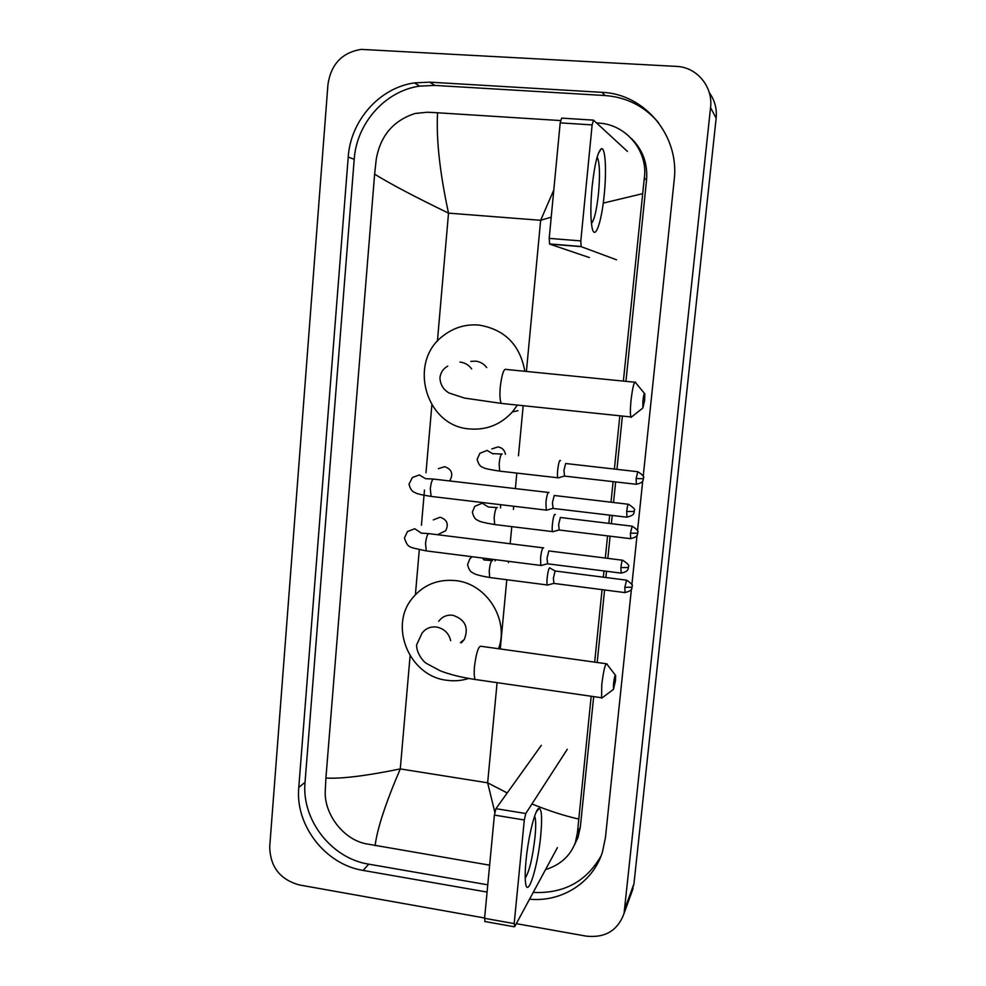 <?xml version="1.0" encoding="UTF-8"?>
<svg xmlns="http://www.w3.org/2000/svg" width="986" height="986" viewBox="0 0 986 986"><rect width="100%" height="100%" fill="white"/><g stroke="black" fill="none" stroke-linecap="round" stroke-linejoin="round"><path stroke-width="1.48" d="M634.577 142.231L635.699 143.118M484.619 918.003L299.276 884.935C279.962 879.5 270.115 866.743 269.72 846.666L327.944 84.513C331.013 64.201 342.117 52.492 361.246 49.386L676.495 66.407C696.88 67.06 713.223 86.756 710.561 107.573L624.052 913.455C617.778 930.562 605.17 938.117 586.226 936.133L516.307 923.66M709.279 92.647C714.751 100.165 717.044 108.706 716.144 118.258L633.961 883.752L631.373 893.254M643.217 476.337L674.178 180.105C679.761 136.006 644.869 93.83 602.015 92.339L429.711 82.158L414.403 82.886C379.388 87.816 350.56 120.637 348.218 157.045L298.77 787.494C295.06 825.331 325.368 864.549 363.168 870.428L487.084 892.071M529.531 899.195C561.737 902.412 593.128 882.445 602.458 851.978L605.416 837.817L631.397 589.295M631.878 584.772L637.042 535.324M637.523 530.788L642.736 480.885M633.468 140.838L634.553 141.774M658.377 122.424C644.203 106.106 626.406 97.146 604.985 95.531L434.777 85.412L419.654 86.115C385.045 90.971 356.538 123.361 354.208 159.313L305.044 782.231C301.359 819.637 331.321 858.387 368.715 864.155L487.774 884.824M533.192 892.429C563.672 893.821 586.3 881.644 601.078 855.897M574.456 844.94L578.018 837.373L580.323 827.143L593.683 696.609M597.171 662.493L604.591 589.973M605.872 577.525L606.513 571.264M607.82 558.396L610.1 536.187M611.382 523.702L612.22 515.444M613.538 502.54L615.646 481.92M616.94 469.385L622.388 416.055M625.95 381.348L646.545 180.068C647.839 163.664 642.81 149.847 631.484 138.595M596.493 122.905L599.131 123.127C626.332 124.63 648.332 151.228 644.302 178.133L623.374 381.101M619.837 415.784L614.389 469.102M613.107 481.636L611 502.244M609.681 515.148L608.843 523.393M607.561 535.879L605.293 558.076M603.987 570.943L603.346 577.204M602.076 589.653L594.669 662.136M591.181 696.252L577.426 832.751L575.38 842.549C570.204 856.033 560.27 865.03 545.566 869.553M489.635 865.178L365.633 843.72C342.98 839.148 324.197 813.844 325.244 791.376L325.91 778.065C341.402 778.94 366.188 775.883 400.279 768.92C385.711 802.85 377.318 828.413 375.087 845.631M560.504 120.563L437.562 112.774C436.132 139.149 439.793 172.612 448.519 213.136C414.847 196.818 390.222 183.827 374.618 174.152L325.91 778.065M374.618 174.152L376.258 159.165C380.473 135.649 393.439 120.415 415.155 113.464L427.394 112.231L437.562 112.774M494.824 812.205L487.651 782.81L507.211 792.954M531.935 803.984C549.042 810.874 564.621 815.89 578.646 819.033M642.515 193.7L603.247 203.091M551.223 217.166L540.648 220.297L553.799 190.015M592.105 186.785C594.595 164.317 597.676 151.634 601.349 148.763C605.379 146.865 606.723 170.467 604.233 194.538C601.559 223.366 594.447 242.581 591.883 226.521C590.454 217.302 590.528 204.053 592.105 186.785M591.452 223.428C594.336 220.075 596.678 210.08 598.49 193.453C600.067 175.446 599.735 163.553 597.504 157.772L597.109 157.218M627.429 151.413L593.486 120.132L592.13 124.902L560.184 122.868L561.626 118.123L593.264 120.119M580.816 240.904L581.136 246.648L549.646 244.097L549.202 238.378L580.816 240.904L592.13 124.902M616.533 259.799L581.136 246.648M549.202 238.378L560.184 122.868M549.646 244.097L589.332 257.556M642.884 401.006L642.86 408.019L644.634 400.439L644.807 393.833C644.265 392.687 643.624 395.078 642.884 401.006M632.174 416.486L630.867 416.942C630.165 414.366 630.214 408.833 631.015 400.341C632.655 386.956 634.195 380.953 635.674 382.321M486.69 367.568C483.855 363.809 480.145 361.665 475.572 361.135L470.79 361.418M517.404 405.086L512.375 411.938C500.678 424.67 486.381 430.327 469.472 428.922C425.459 426.186 407.391 361.517 443.564 335.511C453.991 327.512 465.749 324.024 478.826 325.047C504.659 329.336 520.004 344.755 524.872 371.303M613.502 683.803L613.465 689.374L615.486 680.685L615.646 675.472C615.054 674.56 614.34 677.333 613.502 683.803M602.803 697.361L601.596 697.755L601.768 684.604C603.617 669.888 605.355 662.974 606.982 663.861M461.362 642.835L464.295 639.483C469.003 627.466 465.145 619.381 452.697 615.227C446.855 614.66 442.196 616.681 438.721 621.291M468.744 678.442C461.633 680.734 454.336 681.338 446.843 680.278C409.769 676.334 388.694 626.726 412.123 598.514C423.277 584.846 437.846 578.881 455.815 580.618C486.677 583.675 509.368 619.75 498.559 648.726M438.413 468.695L444.6 466.674C451.761 469.225 453.535 473.847 449.912 480.539L449.012 480.872M548.98 492.507L548.475 492.273C547.427 493.357 546.589 496.673 545.948 502.244L546.207 510.107L547.02 510.045M628.156 504.24L554.218 495.477L552.419 502.7L553.072 508.431M433.298 519.893L440.138 517.219C447.102 519.659 448.938 524.158 445.672 530.739L439.867 533.611M543.656 547.908L543.101 547.711C542.041 548.98 541.191 552.382 540.562 557.928L540.796 565.434L541.597 565.372M622.388 560.208L548.82 550.94L546.996 558.322L547.637 563.807M491.841 448.913L498.066 446.904C502.182 447.656 504.647 450.121 505.448 454.324M560.504 460.647L560.073 460.413C558.458 460.684 556.548 475.918 557.903 477.779L558.655 477.717M637.486 471.69L565.656 463.506L563.943 470.396L564.534 476.115M555.291 514.569L554.81 514.372C553.195 514.951 551.297 529.802 552.604 531.614L553.343 531.553M631.853 526.154L560.356 517.49L558.631 524.54L559.21 530M500.568 504.684L500.629 507.901M550.114 568.01L549.584 567.85C547.97 568.737 546.084 583.231 547.353 584.981L548.068 584.932M626.27 580.125L555.106 570.993L553.38 578.19L553.935 583.429M495.625 559.703L495.108 560.935M526.043 860.408C528.323 835.968 535.497 807.879 539.108 808.372C541.745 809.186 542.288 818.207 540.735 835.413C537.937 866.386 527.473 900.021 525.55 882.692C524.934 877.725 525.107 870.293 526.043 860.408M525.218 878.095C529.272 871.809 532.539 858.14 535.016 837.089C536.027 826.268 535.916 819.341 534.683 816.297L534.609 816.162M567.295 749.286L525.772 813.512L524.305 819.982L494.393 815.089L495.946 808.668L541.339 745.33M485.038 921.553L484.582 918.323L514.187 923.599L524.305 819.982M514.187 923.599L514.741 926.569L557.398 847.664M484.582 918.323L494.393 815.089M526.401 371.451L540.648 220.297L448.519 213.136L437.402 341.255M497.092 682.657L487.651 782.81L400.279 768.92L410.09 655.838M415.402 594.669L419.309 549.695M421.429 525.255L424.485 490.017M425.989 472.762L431.868 405M500.259 648.961L506.779 579.805M508.394 562.624L508.517 561.33M510.169 543.742L511.771 526.758M513.41 509.429L513.706 506.237M515.37 488.6L516.812 473.255M518.463 455.766L523.184 405.69M625.013 908.34L633.961 883.752M710.561 107.573L716.144 118.258M305.044 782.231L298.77 787.494M368.715 864.155L363.168 870.428M354.208 159.313L348.218 157.045M434.777 85.412L429.711 82.158M604.985 95.531L602.015 92.339M646.545 180.068L644.302 178.133M580.323 827.143L577.426 832.751M634.664 382.223L506.496 369.467C503.957 368.024 501.886 373.854 500.259 386.993C499.594 395.349 499.939 400.821 501.307 403.41L502.983 403.582M471.665 368.912C468.707 364.919 464.813 362.638 459.994 362.059M450.688 640.678C448.753 633.074 444.008 628.513 436.465 627.022C430.389 626.406 425.545 628.501 421.946 633.308L416.622 644.893C416.375 652.707 422.748 661.101 426.223 663.282L440.422 670.911C450.368 674.67 461.966 677.53 475.227 679.502L476.743 679.724M606.07 663.726L481.427 646.335C478.691 645.3 476.374 652.017 474.488 666.45C473.921 673.155 474.18 677.505 475.227 679.502L601.596 697.755M626.702 511.438L634.195 511.5L634.269 510.403C635.489 509.663 633.567 507.617 628.501 504.277C627.946 503.846 627.342 506.237 626.702 511.438L626.985 517.194M548.29 492.433L434.111 479.147C432.472 478.456 431.215 481.624 430.315 488.625L431.079 496.414C421.663 494.947 416.314 493.666 415.02 492.556C412.16 491.755 410.164 488.957 409.017 484.163L412.345 477.532L419.346 474.944L425.484 478.641M546.207 510.107L432.065 496.537M620.884 567.616L628.365 567.492L628.439 566.395C629.66 565.656 627.762 563.61 622.733 560.258C622.154 559.863 621.55 562.316 620.884 567.616L621.155 573.112M542.978 547.822L429.403 533.709C427.751 533.069 426.457 536.31 425.533 543.459L426.248 550.903C407.329 546.749 408.216 547.933 404.408 538.11L407.452 531.565L414.712 528.73L421.133 532.945M540.796 565.434L427.209 551.026M636.13 478.555L643.365 478.715L643.439 477.692C644.634 476.965 642.761 474.969 637.819 471.727L636.13 478.555L636.364 484.286M502.17 453.954L501.837 453.917C500.617 454.928 499.717 458.256 499.138 463.876L499.668 471.123C489.426 469.595 483.855 468.35 482.98 467.389C480.281 466.772 478.346 464.061 477.15 459.242L479.886 453.301L487.084 450.429L493.086 453.967M557.903 477.779L500.444 471.222M630.448 533.204L637.671 533.192L637.745 532.169C638.94 531.454 637.079 529.457 632.174 526.191L630.448 533.204L630.67 538.689M497.326 507.507L496.87 507.457C495.638 508.653 494.725 512.042 494.146 517.638L494.652 524.552C484.348 522.851 478.703 521.409 477.717 520.214C475.351 519.634 473.551 516.935 472.343 512.116L474.821 506.311L482.253 503.193L488.44 507.063M552.604 531.614L495.416 524.638M624.816 587.373L632.026 587.188L632.1 586.152C633.295 585.45 631.459 583.453 626.578 580.162L624.816 587.373L625.038 592.611M482.524 558.039L483.88 559.826M492.507 560.603L491.94 560.529C490.695 561.909 489.783 565.372 489.216 570.919L489.685 577.513L490.436 577.611M547.353 584.981L489.685 577.513C479.899 575.824 474.266 574.234 472.775 572.743C470.347 571.892 468.609 569.156 467.586 564.534L469.841 558.828L472.06 556.708M495.946 808.668L525.772 813.512M634.651 141.885L633.727 141.158M624.052 913.455L633.037 888.657M419.654 86.115L414.403 82.886M578.018 837.373L575.38 842.549M598.403 153.261L601.349 148.763M549.473 243.924L580.976 246.475M447.755 366.114C443.158 368.665 440.545 372.597 439.929 377.909C440.372 384.762 443.453 389.803 449.172 393.044L464.394 398.048L501.307 403.41L630.867 416.942M642.86 408.019L631.089 417.349M512.375 411.938L518.02 410.669M644.45 393.402L635.859 382.999M613.465 689.374L601.78 698.125M464.295 639.483L460.437 642.638M615.338 675.077L607.13 664.453M425.471 478.678L433.113 479.036M634.245 511.401L634.097 512.276C633.53 511.574 636.106 515.185 626.628 517.157L552.579 508.369M552.641 508.468L546.293 510.243M421.059 533.118L428.429 533.599M628.427 567.369L628.23 568.404C628.07 567.665 629.228 571.831 620.81 573.076L547.144 563.745M445.672 530.739L437.599 534.72M547.205 563.844L540.883 565.57M493.037 453.634L501.591 454.078M643.414 478.641L643.242 479.603C643.082 478.888 644.24 482.93 636.044 484.249L564.091 476.053M564.152 476.152L557.99 477.902M488.452 507.001L496.697 507.58M637.72 533.093L637.585 533.907C637.018 533.278 639.532 536.741 630.362 538.652L558.766 529.95M558.828 530.037L552.69 531.737M483.855 559.912L491.841 560.615M555.537 571.214L550.188 568.17M632.075 587.064L631.94 587.878C631.299 587.286 634.035 590.589 624.73 592.574L553.503 583.367M553.553 583.453L547.427 585.105M536.174 812.168L539.108 808.372M484.693 921.491L514.236 926.778"/></g></svg>

